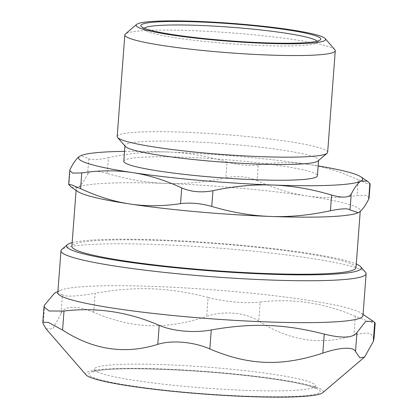 <?xml version="1.0" encoding="UTF-8"?>
<svg xmlns="http://www.w3.org/2000/svg" width="418" height="418" viewBox="0 0 418 418"><rect width="100%" height="100%" fill="white"/><g stroke="black" fill="none" stroke-linecap="round" stroke-linejoin="round"><path stroke-width="0.31" stroke-dasharray="2.09 1.57" d="M245.538 390.339A110.801 10.518 4.3 0 0 315.371 385.809A110.801 10.518 4.3 0 0 205.672 367.009A110.801 10.518 4.3 0 0 94.395 369.193A110.801 10.518 4.3 0 0 245.538 390.339M317.084 41.215A87.059 8.266 -175.7 0 1 316.954 42.767A87.059 8.266 -175.7 0 1 264.317 45.635A87.059 8.266 -175.7 0 1 176.657 37.96A87.059 8.266 -175.7 0 1 144.121 29.772A87.059 8.266 -175.7 0 1 144.226 28.215M355.995 267.719A142.46 13.522 4.3 0 0 302.198 252.984A142.46 13.522 4.3 0 0 152.58 240.235A142.46 13.522 4.3 0 0 71.88 246.354M77.957 191.637A142.46 13.522 -175.7 0 1 76.175 189.265A142.46 13.522 -175.7 0 1 77.701 187.489A142.46 13.522 -175.7 0 1 165.962 183.439A142.46 13.522 -175.7 0 1 306.493 195.896A142.46 13.522 -175.7 0 1 360.29 210.625A142.46 13.522 -175.7 0 1 358.764 212.401A142.46 13.522 -175.7 0 1 358.195 212.694M334.865 49.742A105.524 10.016 4.3 0 0 295.427 39.82A105.524 10.016 4.3 0 0 189.176 30.514A105.524 10.016 4.3 0 0 125.369 33.989M117.181 136.514A105.524 10.016 -175.7 0 1 176.955 131.978A105.524 10.016 -175.7 0 1 287.783 141.425A105.524 10.016 -175.7 0 1 327.634 152.34M125.343 146.436A97.081 9.217 -175.7 0 1 124.966 145.527A97.081 9.217 -175.7 0 1 179.959 141.357A97.081 9.217 -175.7 0 1 281.925 150.046A97.081 9.217 -175.7 0 1 318.584 160.084A97.081 9.217 -175.7 0 1 318.077 160.93M71.441 187.269L77.701 187.489C80.69 185.796 83.997 181.402 87.618 174.306L88.804 158.589L80.627 155.773M369.089 197.918L366.084 195.337L357.071 195.551L358.252 179.834L366.978 183.492L370.134 184.009M358.252 179.834C341.354 171.986 324.89 166.866 308.855 164.473A142.46 13.522 -175.7 0 1 318.145 165.93M257.096 180.534C247.707 176.521 237.299 175.597 225.866 177.765L227.047 162.048C206.926 156.045 187.353 152.701 168.323 152.016A142.46 13.522 -175.7 0 1 308.855 164.473C292.819 162.048 275.964 162.163 258.277 164.817L257.096 180.534C273.994 188.377 290.458 193.497 306.493 195.896C322.524 198.315 339.385 198.2 357.071 195.551M227.047 162.048C238.082 165.12 248.496 166.045 258.277 164.817M124.527 151.373A142.46 13.522 -175.7 0 1 168.323 152.016C149.294 151.306 129.329 153.197 108.414 157.69L107.233 173.407C127.354 179.411 146.932 182.755 165.962 183.439C184.986 184.15 204.956 182.258 225.866 177.765M88.804 158.589C90.743 160.251 97.279 159.953 108.414 157.69M107.233 173.407C96.49 170.424 89.954 170.727 87.618 174.306M123.785 161.238A97.081 9.217 -175.7 0 1 178.779 157.069A97.081 9.217 -175.7 0 1 280.744 165.758A97.081 9.217 -175.7 0 1 317.403 175.8M86.071 374.915A119.214 11.317 -175.7 0 1 177.086 369.653A119.214 11.317 -175.7 0 1 315.026 386.796A119.214 11.317 -175.7 0 1 322.738 392.711M365.531 272.311A153.009 14.525 4.3 0 0 355.425 267.483A153.009 14.525 4.3 0 0 192.693 246.291A153.009 14.525 4.3 0 0 61.765 249.473M72.162 242.649A147.732 14.024 -175.7 0 1 214.988 243.051A147.732 14.024 -175.7 0 1 356.272 264.014M57.815 292.699A153.009 14.525 -175.7 0 1 60.093 290.468A153.009 14.525 -175.7 0 1 194.877 288.53A153.009 14.525 -175.7 0 1 352.275 309.388A153.009 14.525 -175.7 0 1 361.058 313.098A153.009 14.525 -175.7 0 1 362.976 315.647M374.011 338.533L370.531 333.689C366.795 332.65 361.256 333.209 353.921 335.361L355.352 316.337L371.372 322.503L375.171 323.109M355.352 316.337C324.269 302.878 292.532 298.107 260.142 302.036L258.711 321.061C289.313 340.884 321.055 345.655 353.921 335.361M258.711 321.061C245.789 312.418 223.29 310.422 206.664 316.447L208.091 297.423C224.45 301.801 245.941 303.703 260.142 302.036M208.091 297.423C168.454 287.25 136.054 286.058 95.105 293.274L93.679 312.298C132.835 328.835 165.235 330.027 206.664 316.447M93.679 312.298C77.612 305.072 63.484 305.72 60.986 313.798L62.418 294.774C65.72 296.979 76.619 296.477 95.105 293.274M62.418 294.774L54.622 293.044M46.058 328.82L52.846 328.856L60.986 313.798M70.14 169.248L68.96 184.965M247.08 396.186A116.079 11.02 -175.7 0 1 89.98 372.59A116.079 11.02 -175.7 0 1 276.402 379.44A116.079 11.02 -175.7 0 1 247.08 396.186M44.648 304.921L43.216 323.95M76.175 189.265L76.092 190.383M360.29 210.625L360.232 211.372M316.954 42.767L320.329 39.893M144.121 29.772L141.211 26.423M124.966 145.527L124.935 145.966M318.584 160.084L318.553 160.528M315.371 385.809C315.862 388.181 316.186 389.158 316.353 388.73L310.715 386.42C298.797 382.799 278.111 379.278 248.653 375.845C192.923 369.282 120.661 366.8 99.139 370.458L92.984 371.936C93.073 372.396 93.538 371.482 94.395 369.193M60.093 290.468L57.903 291.498M361.058 313.098L363.064 314.44"/><path stroke-width="0.63" d="M144.226 28.215A87.059 8.266 -175.7 0 1 231.217 27.243A87.059 8.266 -175.7 0 1 317.084 41.215M76.092 190.383L71.88 246.354A142.46 13.522 4.3 0 0 212.924 270.519A142.46 13.522 4.3 0 0 355.995 267.719L360.232 211.372M358.195 212.694A142.46 13.522 -175.7 0 1 358.169 212.705A142.46 13.522 -175.7 0 1 270.503 216.451A142.46 13.522 -175.7 0 1 129.972 203.994A142.46 13.522 -175.7 0 1 77.957 191.637L71.441 187.269L68.693 184.458L71.849 184.975L80.575 188.633L81.756 172.916L72.742 173.125L69.738 170.544L70.14 169.248C73.761 162.158 77.069 157.764 80.063 156.066A142.46 13.522 -175.7 0 1 80.658 155.757A142.46 13.522 -175.7 0 1 124.527 151.373M174.933 34.908A90.225 8.564 4.3 0 0 265.775 42.861A90.225 8.564 4.3 0 0 320.329 39.893A90.225 8.564 4.3 0 0 231.478 23.8A90.225 8.564 4.3 0 0 141.211 26.423A90.225 8.564 4.3 0 0 174.933 34.908M171.991 35.044A94.97 9.013 -175.7 0 1 136.623 24.396A94.97 9.013 -175.7 0 1 231.509 23.351A94.97 9.013 -175.7 0 1 325.173 38.571A94.97 9.013 -175.7 0 1 275.77 43.65A94.97 9.013 -175.7 0 1 171.991 35.044M136.623 24.396L125.369 33.989A105.524 10.016 4.3 0 0 124.82 34.903A105.524 10.016 4.3 0 0 164.666 45.818A105.524 10.016 4.3 0 0 275.499 55.265A105.524 10.016 4.3 0 0 335.273 50.73A105.524 10.016 4.3 0 0 334.865 49.742L325.173 38.571M335.273 50.73L327.634 152.34A105.524 10.016 -175.7 0 1 327.08 153.254A105.524 10.016 -175.7 0 1 263.277 156.729A105.524 10.016 -175.7 0 1 157.027 147.429A105.524 10.016 -175.7 0 1 117.589 137.501A105.524 10.016 -175.7 0 1 117.181 136.514L124.82 34.903M327.08 153.254L318.077 160.93A97.081 9.217 -175.7 0 1 259.374 164.122A97.081 9.217 -175.7 0 1 161.625 155.569A97.081 9.217 -175.7 0 1 125.343 146.436L117.589 137.501M180.545 203.65C190.331 202.422 200.739 203.341 211.774 206.419L212.955 190.697C201.528 192.865 191.12 191.946 181.725 187.933L180.545 203.65C162.863 206.299 146.002 206.414 129.972 203.994C113.936 201.596 97.467 196.476 80.575 188.633M80.627 155.773L80.063 156.066A142.46 13.522 -175.7 0 0 132.334 172.571C148.369 174.964 164.833 180.085 181.725 187.933M330.408 210.776C341.548 208.514 348.084 208.216 350.023 209.873L351.204 194.156C348.873 197.74 342.332 198.038 331.589 195.054L330.408 210.776C309.498 215.27 289.528 217.161 270.503 216.451C251.474 215.761 231.896 212.417 211.774 206.419M81.756 172.916C99.442 170.262 116.298 170.147 132.334 172.571A142.46 13.522 -175.7 0 0 272.865 185.022C291.895 185.712 311.467 189.056 331.589 195.054M368.686 199.219L369.089 197.918L370.139 184.009L369.867 183.502L368.686 199.219C365.06 206.309 361.758 210.703 358.764 212.401L358.221 212.684L350.023 209.873M212.955 190.697C233.871 186.203 253.836 184.312 272.865 185.022A142.46 13.522 -175.7 0 0 361.126 180.973L367.385 181.198L369.867 183.502M318.145 165.93A142.46 13.522 -175.7 0 1 360.865 176.83A142.46 13.522 -175.7 0 1 361.126 180.973C358.132 182.671 354.825 187.065 351.204 194.156M318.553 160.528L317.403 175.8A97.081 9.217 -175.7 0 1 219.905 177.707A97.081 9.217 -175.7 0 1 123.785 161.238L124.935 145.966M356.941 332.597C353.064 338 342.17 338.502 324.248 334.097L322.821 353.126C339.871 347.233 353.999 346.585 355.509 351.627L356.941 332.597L365.578 321.499L373.264 321.285L374.711 322.45L373.284 341.475L364.585 357.05L322.738 392.711A119.214 11.317 -175.7 0 1 203.639 394.022A119.214 11.317 -175.7 0 1 86.071 374.915L46.058 328.82L43.216 323.95L42.829 322.325L48.248 322.346L62.575 330.058L64.006 311.034L49.047 310.987L43.989 306.896L44.648 304.921L54.622 293.044L57.903 291.498M67.392 244.676L61.765 249.473A153.009 14.525 4.3 0 0 60.965 250.8A153.009 14.525 4.3 0 0 71.666 257.06A153.009 14.525 4.3 0 0 241.588 278.681A153.009 14.525 4.3 0 0 366.126 273.743A153.009 14.525 4.3 0 0 365.531 272.311L360.687 266.726A147.732 14.024 -175.7 0 1 247.895 273.252A147.732 14.024 -175.7 0 1 76.954 252.002A147.732 14.024 -175.7 0 1 67.392 244.676A147.732 14.024 -175.7 0 1 72.162 242.649M356.272 264.014A147.732 14.024 -175.7 0 1 360.687 266.726M366.126 273.743L362.976 315.647A153.009 14.525 -175.7 0 1 209.303 318.657A153.009 14.525 -175.7 0 1 57.815 292.699L60.965 250.8M322.821 353.126C281.392 366.701 248.997 365.51 209.836 348.973L211.268 329.948C252.211 322.733 284.611 323.924 324.248 334.097M373.284 341.475L374.011 338.533L375.176 323.109L374.711 322.45M64.006 311.034C96.396 307.11 128.133 311.875 159.216 325.335L157.785 344.359C171.694 339.886 194.192 341.882 209.836 348.973M211.268 329.948C194.333 333.177 172.848 331.27 159.216 325.335M364.585 357.05L359.903 357.839L355.509 351.627M157.785 344.359C124.914 354.652 93.177 349.887 62.575 330.058M68.688 184.458L69.733 170.544M360.865 176.83L367.385 181.198M363.064 314.44L373.264 321.285M43.984 306.896L42.824 322.32"/></g></svg>
